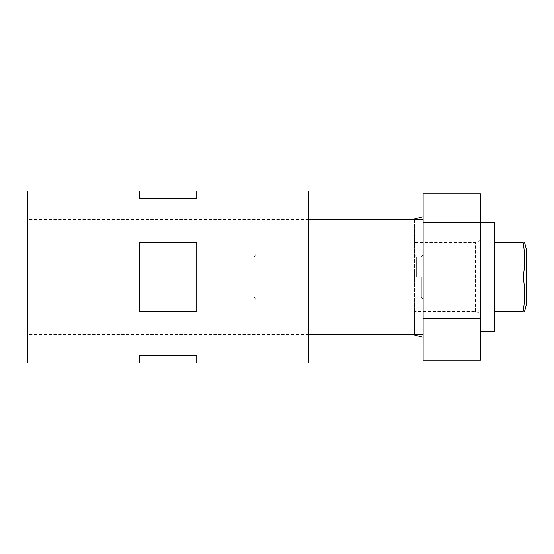 <?xml version="1.0" encoding="UTF-8"?>
<svg xmlns="http://www.w3.org/2000/svg" width="554" height="554" viewBox="0 0 554 554"><rect width="100%" height="100%" fill="white"/><g stroke="black" fill="none" stroke-linecap="round" stroke-linejoin="round"><path stroke-width="0.42" stroke-dasharray="2.77 2.08" d="M139.456 191.033L139.456 198.2L196.767 198.2L196.767 191.033M308.523 191.033L308.523 362.967M196.767 277L196.767 242.645L139.456 242.645L139.456 311.355L196.767 311.355L196.767 277M27.7 191.033L27.7 362.967M139.456 311.355L139.456 242.645L139.456 311.355M196.767 362.967L196.767 355.8L139.456 355.8L139.456 362.967M27.7 277L27.7 334.595L27.7 277M423.138 277L423.138 334.595L423.138 277M421.352 277L421.352 296.819L421.352 277M480.45 277L480.45 222.556L480.45 277M416.338 277L416.338 257.181L416.338 277M414.544 277L414.544 254.078L414.544 277M414.544 219.017L414.544 242.61L475.491 242.61L480.45 240.332L480.45 193.9L423.138 193.9L423.138 360.1L480.45 360.1L480.45 313.668L475.491 311.39L414.544 311.39L414.544 334.983M414.544 334.595L414.544 219.405M414.544 311.39L414.544 242.61M475.491 311.39L475.491 242.61M480.45 313.668L480.45 240.332M494.777 222.556L494.777 331.444M526.3 249.051L526.3 304.949M494.777 311.396L523.149 311.396C525.067 299.929 525.067 288.468 523.149 277C525.067 265.532 525.067 254.071 523.149 242.604L494.777 242.604M255.865 277L255.865 254.078L255.865 277M254.078 277L254.078 296.819L254.078 277M523.149 277L494.777 277M27.7 318.148L308.523 318.148M27.7 235.852L308.523 235.852M308.523 334.595L27.7 334.595M254.078 296.819L255.865 299.922L480.45 299.922L423.138 299.922L421.352 296.819L27.7 296.819M414.544 254.078L416.338 257.181L480.45 257.181M480.45 296.819L416.338 296.819L414.544 299.922M254.078 257.181L255.865 254.078L480.45 254.078L423.138 254.078L421.352 257.181L27.7 257.181M308.523 219.405L27.7 219.405"/><path stroke-width="0.83" d="M139.456 198.2L139.456 191.033L27.7 191.033L27.7 362.967L139.456 362.967L139.456 355.8L196.767 355.8L196.767 362.967L308.523 362.967L308.523 191.033L196.767 191.033L196.767 198.2L139.456 198.2M139.456 277L139.456 242.645L196.767 242.645L196.767 311.355L139.456 311.355L139.456 277M423.138 360.1L423.138 318.834L480.45 318.834L480.45 360.1L423.138 360.1M423.138 222.556L423.138 193.9L480.45 193.9L480.45 222.556L423.138 222.556L423.138 318.834M414.544 334.595L414.544 334.983L423.138 337.268M423.138 216.732L414.544 219.017L414.544 219.405M480.45 318.834L480.45 222.556L494.777 222.556L494.777 277L523.149 277C525.067 288.468 525.067 299.929 523.149 311.396C525.067 311.396 525.067 311.396 523.149 311.396C525.067 311.396 525.067 311.396 523.149 311.396L494.777 311.396M524.576 311.396L526.3 304.949L526.3 249.051L524.576 242.604M494.777 242.604L523.149 242.604C525.067 242.604 525.067 242.604 523.149 242.604C525.067 242.604 525.067 242.604 523.149 242.604C525.067 254.071 525.067 265.532 523.149 277M480.45 331.444L494.777 331.444L494.777 277M423.138 334.595L308.523 334.595M423.138 219.405L308.523 219.405"/></g></svg>
